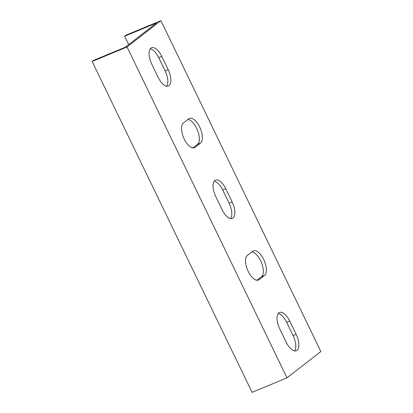 <?xml version="1.0" encoding="UTF-8"?>
<svg xmlns="http://www.w3.org/2000/svg" width="413" height="413" viewBox="0 0 413 413"><rect width="100%" height="100%" fill="white"/><g stroke="black" fill="none" stroke-linecap="round" stroke-linejoin="round"><path stroke-width="0.62" d="M119.946 49.916L127.044 46.963L286.994 377.843L252.095 392.35L92.145 61.47L119.946 49.916M127.044 46.963L160.905 20.65L320.855 351.53L286.994 377.843M296.131 334.329A13.557 6.159 -112.6 0 1 296.333 350.735A13.557 6.159 -112.6 0 1 286.126 342.103L279.725 328.867A13.557 6.159 -112.6 0 1 279.529 312.46A13.557 6.159 -112.6 0 1 289.735 321.092L296.131 334.329L293.091 335.593L286.694 322.357A13.557 6.159 67.4 0 0 278.197 313.55M232.152 201.978A13.557 6.159 -112.6 0 1 232.354 218.384A13.557 6.159 -112.6 0 1 222.142 209.752L215.746 196.516A13.557 6.159 -112.6 0 1 215.545 180.109A13.557 6.159 -112.6 0 1 225.751 188.741L232.152 201.978L229.112 203.242L222.71 190.006A13.557 6.159 67.4 0 0 214.213 181.199M168.168 69.627A13.557 6.159 -112.6 0 1 168.37 86.033A13.557 6.159 -112.6 0 1 158.164 77.401L151.767 64.165A13.557 6.159 -112.6 0 1 151.566 47.758A13.557 6.159 -112.6 0 1 161.772 56.39L168.168 69.627L165.128 70.891L158.731 57.655A13.557 6.159 67.4 0 0 150.234 48.848M195.096 147.322A13.557 6.159 -112.6 0 1 194.435 147.709A13.557 6.159 -112.6 0 1 183.873 138.324A13.557 6.159 -112.6 0 1 183.362 123.059L188.824 118.82A13.557 6.159 -112.6 0 1 189.484 118.433A13.557 6.159 -112.6 0 1 200.042 127.818A13.557 6.159 -112.6 0 1 200.553 143.084L195.096 147.322L193.692 147.906M259.075 279.673A13.557 6.159 -112.6 0 1 258.414 280.06A13.557 6.159 -112.6 0 1 247.857 270.675A13.557 6.159 -112.6 0 1 247.346 255.41L252.802 251.171A13.557 6.159 -112.6 0 1 253.463 250.784A13.557 6.159 -112.6 0 1 264.026 260.169A13.557 6.159 -112.6 0 1 264.532 275.435L259.075 279.673L257.676 280.257M160.905 20.65L126.006 35.157L124.638 36.215L128.686 44.589M124.638 36.215L156.496 22.973L154.679 24.388L125.366 47.17L93.508 60.412L92.145 61.47M294.624 350.911A13.557 6.159 67.4 0 0 293.091 335.593M230.64 218.56A13.557 6.159 67.4 0 0 229.112 203.242M166.661 86.209A13.557 6.159 67.4 0 0 165.128 70.891M192.923 147.911L197.512 144.349A13.557 6.159 67.4 0 0 197.631 130.591A13.557 6.159 67.4 0 0 187.951 119.491M256.901 280.262L261.491 276.7A13.557 6.159 67.4 0 0 261.61 262.942A13.557 6.159 67.4 0 0 251.935 251.842M289.735 321.092L286.694 322.357M225.751 188.741L222.71 190.006M161.772 56.39L158.731 57.655M200.553 143.084L197.512 144.349M264.532 275.435L261.491 276.7"/></g></svg>
